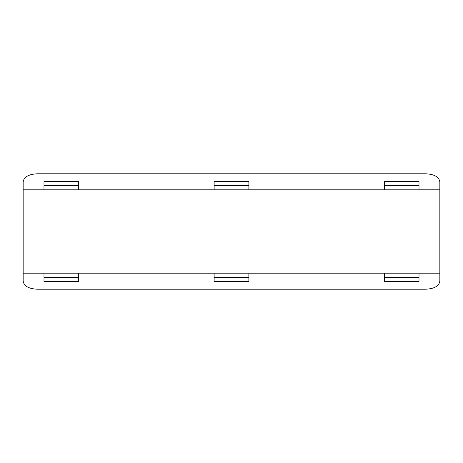 <?xml version="1.0" encoding="UTF-8"?>
<svg xmlns="http://www.w3.org/2000/svg" width="463" height="463" viewBox="0 0 463 463"><rect width="100%" height="100%" fill="white"/><g stroke="black" fill="none" stroke-linecap="round" stroke-linejoin="round"><path stroke-width="0.69" d="M78.71 277.441L43.985 277.441M23.15 189.83L23.15 273.17L43.985 273.17L43.985 281.649L78.71 281.649L78.71 273.17L439.85 273.17L439.85 181.809C439.011 176.947 434.381 174.279 425.96 173.793L37.04 173.793C28.619 174.279 23.989 176.947 23.15 181.809L23.15 189.83L43.985 189.83L43.985 181.351L78.71 181.351L78.71 189.83L439.85 189.83M419.015 273.17L419.015 281.649L384.29 281.649L384.29 273.17M384.29 277.441L419.015 277.441M43.985 273.17L78.71 273.17M78.71 189.83L43.985 189.83M214.137 277.441L248.862 277.441M439.85 273.17L439.85 281.191C439.011 286.053 434.381 288.721 425.96 289.207L37.04 289.207C28.619 288.721 23.989 286.053 23.15 281.191L23.15 273.17M248.862 273.17L248.862 281.649L214.137 281.649L214.137 273.17M214.137 189.83L214.137 181.351L248.862 181.351L248.862 189.83M384.29 189.83L384.29 181.351L419.015 181.351L419.015 189.83M419.015 185.559L384.29 185.559M248.862 185.559L214.137 185.559M43.985 185.559L78.71 185.559"/></g></svg>
